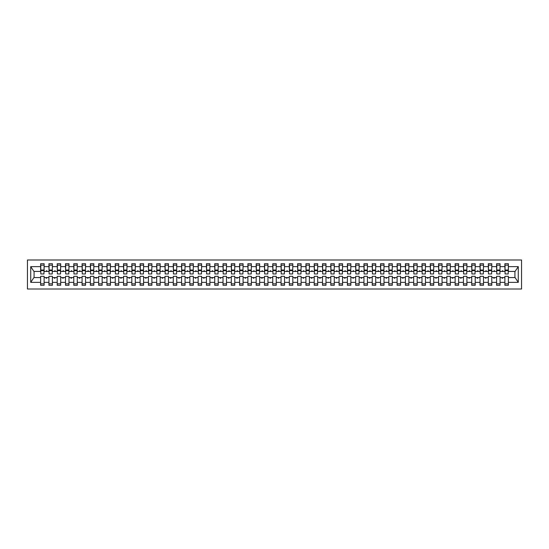 <?xml version="1.0" encoding="UTF-8"?>
<svg xmlns="http://www.w3.org/2000/svg" width="549" height="549" viewBox="0 0 549 549"><rect width="100%" height="100%" fill="white"/><g stroke="black" fill="none" stroke-linecap="round" stroke-linejoin="round"><path stroke-width="0.82" d="M27.45 289.007L521.55 289.007L521.55 259.993L27.45 259.993L27.45 289.007M508.202 272.675L508.367 271.432L515.086 271.432L518.27 266.642L518.27 282.358L508.367 282.358L508.367 276.325L504.888 276.325L504.888 277.568L500.077 277.568L500.077 276.325L496.598 276.325L496.598 277.568L491.787 277.568L491.787 276.325L488.308 276.325L488.308 277.568L483.497 277.568L483.497 276.325L480.018 276.325L480.018 277.568L475.208 277.568L475.208 276.325L471.728 276.325L471.728 277.568L466.918 277.568L466.918 276.325L463.438 276.325L463.438 277.568L458.628 277.568L458.628 276.325L455.142 276.325L455.142 277.568L450.338 277.568L450.338 276.325L446.852 276.325L446.852 277.568L442.048 277.568L442.048 276.325L438.562 276.325L438.562 277.568L433.758 277.568L433.758 276.325L430.272 276.325L430.272 277.568L425.468 277.568L425.468 276.325L421.982 276.325L421.982 277.568L417.178 277.568L417.178 276.325L413.692 276.325L413.692 277.568L408.888 277.568L408.888 276.325L405.402 276.325L405.402 277.568L400.592 277.568L400.592 276.325L397.112 276.325L397.112 277.568L392.302 277.568L392.302 276.325L388.822 276.325L388.822 277.568L384.012 277.568L384.012 276.325L380.532 276.325L380.532 277.568L375.722 277.568L375.722 276.325L372.243 276.325L372.243 277.568L367.432 277.568L367.432 276.325L363.953 276.325L363.953 277.568L359.142 277.568L359.142 276.325L355.663 276.325L355.663 277.568L350.852 277.568L350.852 276.325L347.373 276.325L347.373 277.568L342.562 277.568L342.562 276.325L339.083 276.325L339.083 277.568L334.272 277.568L334.272 276.325L330.793 276.325L330.793 277.568L325.982 277.568L325.982 276.325L322.503 276.325L322.503 277.568L317.693 277.568L317.693 276.325L314.213 276.325L314.213 277.568L309.403 277.568L309.403 276.325L305.923 276.325L305.923 277.568L301.113 277.568L301.113 276.325L297.627 276.325L297.627 277.568L292.823 277.568L292.823 276.325L289.337 276.325L289.337 277.568L284.533 277.568L284.533 276.325L281.047 276.325L281.047 277.568L276.243 277.568L276.243 276.325L272.757 276.325L272.757 277.568L267.953 277.568L267.953 276.325L264.467 276.325L264.467 277.568L259.663 277.568L259.663 276.325L256.177 276.325L256.177 277.568L251.373 277.568L251.373 276.325L247.887 276.325L247.887 277.568L243.077 277.568L243.077 276.325L239.597 276.325L239.597 277.568L234.787 277.568L234.787 276.325L231.307 276.325L231.307 277.568L226.497 277.568L226.497 276.325L223.018 276.325L223.018 277.568L218.207 277.568L218.207 276.325L214.728 276.325L214.728 277.568L209.917 277.568L209.917 276.325L206.438 276.325L206.438 277.568L201.627 277.568L201.627 276.325L198.148 276.325L198.148 277.568L193.337 277.568L193.337 276.325L189.858 276.325L189.858 277.568L185.047 277.568L185.047 276.325L181.568 276.325L181.568 277.568L176.757 277.568L176.757 276.325L173.278 276.325L173.278 277.568L168.468 277.568L168.468 276.325L164.988 276.325L164.988 277.568L160.178 277.568L160.178 276.325L156.698 276.325L156.698 277.568L151.888 277.568L151.888 276.325L148.408 276.325L148.408 277.568L143.598 277.568L143.598 276.325L140.112 276.325L140.112 277.568L135.308 277.568L135.308 276.325L131.822 276.325L131.822 277.568L127.018 277.568L127.018 276.325L123.532 276.325L123.532 277.568L118.728 277.568L118.728 276.325L115.242 276.325L115.242 277.568L110.438 277.568L110.438 276.325L106.952 276.325L106.952 277.568L102.148 277.568L102.148 276.325L98.662 276.325L98.662 277.568L93.858 277.568L93.858 276.325L90.372 276.325L90.372 277.568L85.562 277.568L85.562 276.325L82.082 276.325L82.082 277.568L77.272 277.568L77.272 276.325L73.792 276.325L73.792 277.568L68.982 277.568L68.982 276.325L65.503 276.325L65.503 277.568L60.692 277.568L60.692 276.325L57.213 276.325L57.213 277.568L52.402 277.568L52.402 276.325L48.923 276.325L48.923 277.568L44.112 277.568L44.112 285.274L40.633 285.274L40.633 277.568L33.914 277.568L30.73 282.358L30.73 266.642L33.914 271.432L40.633 271.432L40.633 266.642L30.73 266.642M508.367 282.358L508.367 285.274L504.888 285.274L504.888 277.568M508.367 271.432L508.367 263.726L504.888 263.726L504.888 266.642L500.077 266.642L499.913 272.675M505.053 272.675L504.888 266.642M504.888 282.358L500.077 282.358L500.077 285.274L496.598 285.274L496.598 277.568M500.077 266.642L500.077 263.726L496.598 263.726L496.598 266.642L491.787 266.642L491.623 272.675M496.763 272.675L496.598 266.642M496.598 282.358L491.787 282.358L491.787 285.274L488.308 285.274L488.308 277.568M491.787 266.642L491.787 263.726L488.308 263.726L488.308 266.642L483.497 266.642L483.333 272.675M488.473 272.675L488.308 266.642M488.308 282.358L483.497 282.358L483.497 285.274L480.018 285.274L480.018 277.568M483.497 266.642L483.497 263.726L480.018 263.726L480.018 266.642L475.208 266.642L475.043 272.675M480.183 272.675L480.018 266.642M480.018 282.358L475.208 282.358L475.208 285.274L471.728 285.274L471.728 277.568M475.208 266.642L475.208 263.726L471.728 263.726L471.728 266.642L466.918 266.642L466.753 272.675M471.893 272.675L471.728 266.642M471.728 282.358L466.918 282.358L466.918 285.274L463.438 285.274L463.438 277.568M466.918 266.642L466.918 263.726L463.438 263.726L463.438 266.642L458.628 266.642L458.463 272.675M463.603 272.675L463.438 266.642M463.438 282.358L458.628 282.358L458.628 285.274L455.142 285.274L455.142 277.568M458.628 266.642L458.628 263.726L455.142 263.726L455.142 266.642L450.338 266.642L450.173 272.675M455.313 272.675L455.142 266.642M455.142 282.358L450.338 282.358L450.338 285.274L446.852 285.274L446.852 277.568M450.338 266.642L450.338 263.726L446.852 263.726L446.852 266.642L442.048 266.642L441.883 272.675M447.023 272.675L446.852 266.642M446.852 282.358L442.048 282.358L442.048 285.274L438.562 285.274L438.562 277.568M442.048 266.642L442.048 263.726L438.562 263.726L438.562 266.642L433.758 266.642L433.593 272.675M438.733 272.675L438.562 266.642M438.562 282.358L433.758 282.358L433.758 285.274L430.272 285.274L430.272 277.568M433.758 266.642L433.758 263.726L430.272 263.726L430.272 266.642L425.468 266.642L425.297 272.675M430.437 272.675L430.272 266.642M430.272 282.358L425.468 282.358L425.468 285.274L421.982 285.274L421.982 277.568M425.468 266.642L425.468 263.726L421.982 263.726L421.982 266.642L417.178 266.642L417.007 272.675M422.147 272.675L421.982 266.642M421.982 282.358L417.178 282.358L417.178 285.274L413.692 285.274L413.692 277.568M417.178 266.642L417.178 263.726L413.692 263.726L413.692 266.642L408.888 266.642L408.717 272.675M413.857 272.675L413.692 266.642M413.692 282.358L408.888 282.358L408.888 285.274L405.402 285.274L405.402 277.568M408.888 266.642L408.888 263.726L405.402 263.726L405.402 266.642L400.592 266.642L400.427 272.675M405.567 272.675L405.402 266.642M405.402 282.358L400.592 282.358L400.592 285.274L397.112 285.274L397.112 277.568M400.592 266.642L400.592 263.726L397.112 263.726L397.112 266.642L392.302 266.642L392.137 272.675M397.277 272.675L397.112 266.642M397.112 282.358L392.302 282.358L392.302 285.274L388.822 285.274L388.822 277.568M392.302 266.642L392.302 263.726L388.822 263.726L388.822 266.642L384.012 266.642L383.847 272.675M388.987 272.675L388.822 266.642M388.822 282.358L384.012 282.358L384.012 285.274L380.532 285.274L380.532 277.568M384.012 266.642L384.012 263.726L380.532 263.726L380.532 266.642L375.722 266.642L375.557 272.675M380.697 272.675L380.532 266.642M380.532 282.358L375.722 282.358L375.722 285.274L372.243 285.274L372.243 277.568M375.722 266.642L375.722 263.726L372.243 263.726L372.243 266.642L367.432 266.642L367.267 272.675M372.407 272.675L372.243 266.642M372.243 282.358L367.432 282.358L367.432 285.274L363.953 285.274L363.953 277.568M367.432 266.642L367.432 263.726L363.953 263.726L363.953 266.642L359.142 266.642L358.977 272.675M364.117 272.675L363.953 266.642M363.953 282.358L359.142 282.358L359.142 285.274L355.663 285.274L355.663 277.568M359.142 266.642L359.142 263.726L355.663 263.726L355.663 266.642L350.852 266.642L350.687 272.675M355.827 272.675L355.663 266.642M355.663 282.358L350.852 282.358L350.852 285.274L347.373 285.274L347.373 277.568M350.852 266.642L350.852 263.726L347.373 263.726L347.373 266.642L342.562 266.642L342.398 272.675M347.538 272.675L347.373 266.642M347.373 282.358L342.562 282.358L342.562 285.274L339.083 285.274L339.083 277.568M342.562 266.642L342.562 263.726L339.083 263.726L339.083 266.642L334.272 266.642L334.108 272.675M339.248 272.675L339.083 266.642M339.083 282.358L334.272 282.358L334.272 285.274L330.793 285.274L330.793 277.568M334.272 266.642L334.272 263.726L330.793 263.726L330.793 266.642L325.982 266.642L325.818 272.675M330.958 272.675L330.793 266.642M330.793 282.358L325.982 282.358L325.982 285.274L322.503 285.274L322.503 277.568M325.982 266.642L325.982 263.726L322.503 263.726L322.503 266.642L317.693 266.642L317.528 272.675M322.668 272.675L322.503 266.642M322.503 282.358L317.693 282.358L317.693 285.274L314.213 285.274L314.213 277.568M317.693 266.642L317.693 263.726L314.213 263.726L314.213 266.642L309.403 266.642L309.238 272.675M314.378 272.675L314.213 266.642M314.213 282.358L309.403 282.358L309.403 285.274L305.923 285.274L305.923 277.568M309.403 266.642L309.403 263.726L305.923 263.726L305.923 266.642L301.113 266.642L300.948 272.675M306.088 272.675L305.923 266.642M305.923 282.358L301.113 282.358L301.113 285.274L297.627 285.274L297.627 277.568M301.113 266.642L301.113 263.726L297.627 263.726L297.627 266.642L292.823 266.642L292.658 272.675M297.798 272.675L297.627 266.642M297.627 282.358L292.823 282.358L292.823 285.274L289.337 285.274L289.337 277.568M292.823 266.642L292.823 263.726L289.337 263.726L289.337 266.642L284.533 266.642L284.368 272.675M289.508 272.675L289.337 266.642M289.337 282.358L284.533 282.358L284.533 285.274L281.047 285.274L281.047 277.568M284.533 266.642L284.533 263.726L281.047 263.726L281.047 266.642L276.243 266.642L276.078 272.675M281.218 272.675L281.047 266.642M281.047 282.358L276.243 282.358L276.243 285.274L272.757 285.274L272.757 277.568M276.243 266.642L276.243 263.726L272.757 263.726L272.757 266.642L267.953 266.642L267.782 272.675M272.922 272.675L272.757 266.642M272.757 282.358L267.953 282.358L267.953 285.274L264.467 285.274L264.467 277.568M267.953 266.642L267.953 263.726L264.467 263.726L264.467 266.642L259.663 266.642L259.492 272.675M264.632 272.675L264.467 266.642M264.467 282.358L259.663 282.358L259.663 285.274L256.177 285.274L256.177 277.568M259.663 266.642L259.663 263.726L256.177 263.726L256.177 266.642L251.373 266.642L251.202 272.675M256.342 272.675L256.177 266.642M256.177 282.358L251.373 282.358L251.373 285.274L247.887 285.274L247.887 277.568M251.373 266.642L251.373 263.726L247.887 263.726L247.887 266.642L243.077 266.642L242.912 272.675M248.052 272.675L247.887 266.642M247.887 282.358L243.077 282.358L243.077 285.274L239.597 285.274L239.597 277.568M243.077 266.642L243.077 263.726L239.597 263.726L239.597 266.642L234.787 266.642L234.622 272.675M239.762 272.675L239.597 266.642M239.597 282.358L234.787 282.358L234.787 285.274L231.307 285.274L231.307 277.568M234.787 266.642L234.787 263.726L231.307 263.726L231.307 266.642L226.497 266.642L226.332 272.675M231.472 272.675L231.307 266.642M231.307 282.358L226.497 282.358L226.497 285.274L223.018 285.274L223.018 277.568M226.497 266.642L226.497 263.726L223.018 263.726L223.018 266.642L218.207 266.642L218.042 272.675M223.182 272.675L223.018 266.642M223.018 282.358L218.207 282.358L218.207 285.274L214.728 285.274L214.728 277.568M218.207 266.642L218.207 263.726L214.728 263.726L214.728 266.642L209.917 266.642L209.752 272.675M214.892 272.675L214.728 266.642M214.728 282.358L209.917 282.358L209.917 285.274L206.438 285.274L206.438 277.568M209.917 266.642L209.917 263.726L206.438 263.726L206.438 266.642L201.627 266.642L201.462 272.675M206.602 272.675L206.438 266.642M206.438 282.358L201.627 282.358L201.627 285.274L198.148 285.274L198.148 277.568M201.627 266.642L201.627 263.726L198.148 263.726L198.148 266.642L193.337 266.642L193.173 272.675M198.313 272.675L198.148 266.642M198.148 282.358L193.337 282.358L193.337 285.274L189.858 285.274L189.858 277.568M193.337 266.642L193.337 263.726L189.858 263.726L189.858 266.642L185.047 266.642L184.883 272.675M190.023 272.675L189.858 266.642M189.858 282.358L185.047 282.358L185.047 285.274L181.568 285.274L181.568 277.568M185.047 266.642L185.047 263.726L181.568 263.726L181.568 266.642L176.757 266.642L176.593 272.675M181.733 272.675L181.568 266.642M181.568 282.358L176.757 282.358L176.757 285.274L173.278 285.274L173.278 277.568M176.757 266.642L176.757 263.726L173.278 263.726L173.278 266.642L168.468 266.642L168.303 272.675M173.443 272.675L173.278 266.642M173.278 282.358L168.468 282.358L168.468 285.274L164.988 285.274L164.988 277.568M168.468 266.642L168.468 263.726L164.988 263.726L164.988 266.642L160.178 266.642L160.013 272.675M165.153 272.675L164.988 266.642M164.988 282.358L160.178 282.358L160.178 285.274L156.698 285.274L156.698 277.568M160.178 266.642L160.178 263.726L156.698 263.726L156.698 266.642L151.888 266.642L151.723 272.675M156.863 272.675L156.698 266.642M156.698 282.358L151.888 282.358L151.888 285.274L148.408 285.274L148.408 277.568M151.888 266.642L151.888 263.726L148.408 263.726L148.408 266.642L143.598 266.642L143.433 272.675M148.573 272.675L148.408 266.642M148.408 282.358L143.598 282.358L143.598 285.274L140.112 285.274L140.112 277.568M143.598 266.642L143.598 263.726L140.112 263.726L140.112 266.642L135.308 266.642L135.143 272.675M140.283 272.675L140.112 266.642M140.112 282.358L135.308 282.358L135.308 285.274L131.822 285.274L131.822 277.568M135.308 266.642L135.308 263.726L131.822 263.726L131.822 266.642L127.018 266.642L126.853 272.675M131.993 272.675L131.822 266.642M131.822 282.358L127.018 282.358L127.018 285.274L123.532 285.274L123.532 277.568M127.018 266.642L127.018 263.726L123.532 263.726L123.532 266.642L118.728 266.642L118.563 272.675M123.703 272.675L123.532 266.642M123.532 282.358L118.728 282.358L118.728 285.274L115.242 285.274L115.242 277.568M118.728 266.642L118.728 263.726L115.242 263.726L115.242 266.642L110.438 266.642L110.267 272.675M115.407 272.675L115.242 266.642M115.242 282.358L110.438 282.358L110.438 285.274L106.952 285.274L106.952 277.568M110.438 266.642L110.438 263.726L106.952 263.726L106.952 266.642L102.148 266.642L101.977 272.675M107.117 272.675L106.952 266.642M106.952 282.358L102.148 282.358L102.148 285.274L98.662 285.274L98.662 277.568M102.148 266.642L102.148 263.726L98.662 263.726L98.662 266.642L93.858 266.642L93.687 272.675M98.827 272.675L98.662 266.642M98.662 282.358L93.858 282.358L93.858 285.274L90.372 285.274L90.372 277.568M93.858 266.642L93.858 263.726L90.372 263.726L90.372 266.642L85.562 266.642L85.397 272.675M90.537 272.675L90.372 266.642M90.372 282.358L85.562 282.358L85.562 285.274L82.082 285.274L82.082 277.568M85.562 266.642L85.562 263.726L82.082 263.726L82.082 266.642L77.272 266.642L77.107 272.675M82.247 272.675L82.082 266.642M82.082 282.358L77.272 282.358L77.272 285.274L73.792 285.274L73.792 277.568M77.272 266.642L77.272 263.726L73.792 263.726L73.792 266.642L68.982 266.642L68.817 272.675M73.957 272.675L73.792 266.642M73.792 282.358L68.982 282.358L68.982 285.274L65.503 285.274L65.503 277.568M68.982 266.642L68.982 263.726L65.503 263.726L65.503 266.642L60.692 266.642L60.527 272.675M65.667 272.675L65.503 266.642M65.503 282.358L60.692 282.358L60.692 285.274L57.213 285.274L57.213 277.568M60.692 266.642L60.692 263.726L57.213 263.726L57.213 266.642L52.402 266.642L52.237 272.675M57.377 272.675L57.213 266.642M57.213 282.358L52.402 282.358L52.402 285.274L48.923 285.274L48.923 277.568M52.402 266.642L52.402 263.726L48.923 263.726L48.923 266.642L44.112 266.642L44.112 263.726L40.633 263.726L40.633 266.642M49.087 272.675L48.923 266.642M44.112 277.568L44.112 276.325L40.633 276.325L40.633 277.568M40.633 271.432L40.798 272.675M500.077 282.358L500.077 277.568M491.787 282.358L491.787 277.568M483.497 282.358L483.497 277.568M475.208 282.358L475.208 277.568M466.918 282.358L466.918 277.568M458.628 282.358L458.628 277.568M450.338 282.358L450.338 277.568M442.048 282.358L442.048 277.568M433.758 282.358L433.758 277.568M425.468 282.358L425.468 277.568M417.178 282.358L417.178 277.568M408.888 282.358L408.888 277.568M400.592 282.358L400.592 277.568M392.302 282.358L392.302 277.568M384.012 282.358L384.012 277.568M375.722 282.358L375.722 277.568M367.432 282.358L367.432 277.568M359.142 282.358L359.142 277.568M350.852 282.358L350.852 277.568M342.562 282.358L342.562 277.568M334.272 282.358L334.272 277.568M325.982 282.358L325.982 277.568M317.693 282.358L317.693 277.568M309.403 282.358L309.403 277.568M301.113 282.358L301.113 277.568M292.823 282.358L292.823 277.568M284.533 282.358L284.533 277.568M276.243 282.358L276.243 277.568M267.953 282.358L267.953 277.568M259.663 282.358L259.663 277.568M251.373 282.358L251.373 277.568M243.077 282.358L243.077 277.568M234.787 282.358L234.787 277.568M226.497 282.358L226.497 277.568M218.207 282.358L218.207 277.568M209.917 282.358L209.917 277.568M201.627 282.358L201.627 277.568M193.337 282.358L193.337 277.568M185.047 282.358L185.047 277.568M176.757 282.358L176.757 277.568M168.468 282.358L168.468 277.568M160.178 282.358L160.178 277.568M151.888 282.358L151.888 277.568M143.598 282.358L143.598 277.568M135.308 282.358L135.308 277.568M127.018 282.358L127.018 277.568M118.728 282.358L118.728 277.568M110.438 282.358L110.438 277.568M102.148 282.358L102.148 277.568M93.858 282.358L93.858 277.568M85.562 282.358L85.562 277.568M77.272 282.358L77.272 277.568M68.982 282.358L68.982 277.568M60.692 282.358L60.692 277.568M52.402 282.358L52.402 277.568M518.27 266.642L508.367 266.642M48.923 282.358L44.112 282.358M40.633 282.358L30.73 282.358M501.971 271.432L502.994 271.432L502.692 270.602L501.971 271.432L500.077 271.432M504.888 271.432L502.994 271.432M501.971 277.568L502.273 278.398L502.994 277.568M493.681 271.432L494.704 271.432L494.402 270.602L493.681 271.432L491.787 271.432M496.598 271.432L494.704 271.432M493.681 277.568L493.983 278.398L494.704 277.568M485.391 271.432L486.414 271.432L486.112 270.602L485.391 271.432L483.497 271.432M488.308 271.432L486.414 271.432M485.391 277.568L485.693 278.398L486.414 277.568M477.102 271.432L478.117 271.432L477.822 270.602L477.102 271.432L475.208 271.432M480.018 271.432L478.117 271.432M477.102 277.568L477.404 278.398L478.117 277.568M468.812 271.432L469.827 271.432L469.525 270.602L468.812 271.432L466.918 271.432M471.728 271.432L469.827 271.432M468.812 277.568L469.114 278.398L469.827 277.568M460.522 271.432L461.537 271.432L461.235 270.602L460.522 271.432L458.628 271.432M463.438 271.432L461.537 271.432M460.522 277.568L460.824 278.398L461.537 277.568M452.232 271.432L453.248 271.432L452.946 270.602L452.232 271.432L450.338 271.432M455.142 271.432L453.248 271.432M452.232 277.568L452.534 278.398L453.248 277.568M443.942 271.432L444.958 271.432L444.656 270.602L443.942 271.432L442.048 271.432M446.852 271.432L444.958 271.432M443.942 277.568L444.244 278.398L444.958 277.568M435.652 271.432L436.668 271.432L436.366 270.602L435.652 271.432L433.758 271.432M438.562 271.432L436.668 271.432M435.652 277.568L435.954 278.398L436.668 277.568M427.362 271.432L428.378 271.432L428.076 270.602L427.362 271.432L425.468 271.432M430.272 271.432L428.378 271.432M427.362 277.568L427.664 278.398L428.378 277.568M419.072 271.432L420.088 271.432L419.786 270.602L419.072 271.432L417.178 271.432M421.982 271.432L420.088 271.432M419.072 277.568L419.374 278.398L420.088 277.568M410.782 271.432L411.798 271.432L411.496 270.602L410.782 271.432L408.888 271.432M413.692 271.432L411.798 271.432M410.782 277.568L411.084 278.398L411.798 277.568M402.492 271.432L403.508 271.432L403.206 270.602L402.492 271.432L400.592 271.432M405.402 271.432L403.508 271.432M402.492 277.568L402.794 278.398L403.508 277.568M394.203 271.432L395.218 271.432L394.916 270.602L394.203 271.432L392.302 271.432M397.112 271.432L395.218 271.432M394.203 277.568L394.505 278.398L395.218 277.568M385.913 271.432L386.928 271.432L386.626 270.602L385.913 271.432L384.012 271.432M388.822 271.432L386.928 271.432M385.913 277.568L386.215 278.398L386.928 277.568M377.623 271.432L378.638 271.432L378.336 270.602L377.623 271.432L375.722 271.432M380.532 271.432L378.638 271.432M377.623 277.568L377.918 278.398L378.638 277.568M369.326 271.432L370.349 271.432L370.047 270.602L369.326 271.432L367.432 271.432M372.243 271.432L370.349 271.432M369.326 277.568L369.628 278.398L370.349 277.568M361.036 271.432L362.059 271.432L361.757 270.602L361.036 271.432L359.142 271.432M363.953 271.432L362.059 271.432M361.036 277.568L361.338 278.398L362.059 277.568M352.746 271.432L353.769 271.432L353.467 270.602L352.746 271.432L350.852 271.432M355.663 271.432L353.769 271.432M352.746 277.568L353.048 278.398L353.769 277.568M344.456 271.432L345.479 271.432L345.177 270.602L344.456 271.432L342.562 271.432M347.373 271.432L345.479 271.432M344.456 277.568L344.758 278.398L345.479 277.568M336.166 271.432L337.189 271.432L336.887 270.602L336.166 271.432L334.272 271.432M339.083 271.432L337.189 271.432M336.166 277.568L336.468 278.398L337.189 277.568M327.877 271.432L328.899 271.432L328.597 270.602L327.877 271.432L325.982 271.432M330.793 271.432L328.899 271.432M327.877 277.568L328.178 278.398L328.899 277.568M319.587 271.432L320.602 271.432L320.3 270.602L319.587 271.432L317.693 271.432M322.503 271.432L320.602 271.432M319.587 277.568L319.889 278.398L320.602 277.568M311.297 271.432L312.312 271.432L312.01 270.602L311.297 271.432L309.403 271.432M314.213 271.432L312.312 271.432M311.297 277.568L311.599 278.398L312.312 277.568M303.007 271.432L304.022 271.432L303.721 270.602L303.007 271.432L301.113 271.432M305.923 271.432L304.022 271.432M303.007 277.568L303.309 278.398L304.022 277.568M294.717 271.432L295.733 271.432L295.431 270.602L294.717 271.432L292.823 271.432M297.627 271.432L295.733 271.432M294.717 277.568L295.019 278.398L295.733 277.568M286.427 271.432L287.443 271.432L287.141 270.602L286.427 271.432L284.533 271.432M289.337 271.432L287.443 271.432M286.427 277.568L286.729 278.398L287.443 277.568M278.137 271.432L279.153 271.432L278.851 270.602L278.137 271.432L276.243 271.432M281.047 271.432L279.153 271.432M278.137 277.568L278.439 278.398L279.153 277.568M269.847 271.432L270.863 271.432L270.561 270.602L269.847 271.432L267.953 271.432M272.757 271.432L270.863 271.432M269.847 277.568L270.149 278.398L270.863 277.568M261.557 271.432L262.573 271.432L262.271 270.602L261.557 271.432L259.663 271.432M264.467 271.432L262.573 271.432M261.557 277.568L261.859 278.398L262.573 277.568M253.267 271.432L254.283 271.432L253.981 270.602L253.267 271.432L251.373 271.432M256.177 271.432L254.283 271.432M253.267 277.568L253.569 278.398L254.283 277.568M244.978 271.432L245.993 271.432L245.691 270.602L244.978 271.432L243.077 271.432M247.887 271.432L245.993 271.432M244.978 277.568L245.279 278.398L245.993 277.568M236.688 271.432L237.703 271.432L237.401 270.602L236.688 271.432L234.787 271.432M239.597 271.432L237.703 271.432M236.688 277.568L236.99 278.398L237.703 277.568M228.398 271.432L229.413 271.432L229.111 270.602L228.398 271.432L226.497 271.432M231.307 271.432L229.413 271.432M228.398 277.568L228.7 278.398L229.413 277.568M220.101 271.432L221.123 271.432L220.822 270.602L220.101 271.432L218.207 271.432M223.018 271.432L221.123 271.432M220.101 277.568L220.403 278.398L221.123 277.568M211.811 271.432L212.834 271.432L212.532 270.602L211.811 271.432L209.917 271.432M214.728 271.432L212.834 271.432M211.811 277.568L212.113 278.398L212.834 277.568M203.521 271.432L204.544 271.432L204.242 270.602L203.521 271.432L201.627 271.432M206.438 271.432L204.544 271.432M203.521 277.568L203.823 278.398L204.544 277.568M195.231 271.432L196.254 271.432L195.952 270.602L195.231 271.432L193.337 271.432M198.148 271.432L196.254 271.432M195.231 277.568L195.533 278.398L196.254 277.568M186.941 271.432L187.964 271.432L187.662 270.602L186.941 271.432L185.047 271.432M189.858 271.432L187.964 271.432M186.941 277.568L187.243 278.398L187.964 277.568M178.651 271.432L179.674 271.432L179.372 270.602L178.651 271.432L176.757 271.432M181.568 271.432L179.674 271.432M178.651 277.568L178.953 278.398L179.674 277.568M170.362 271.432L171.377 271.432L171.082 270.602L170.362 271.432L168.468 271.432M173.278 271.432L171.377 271.432M170.362 277.568L170.664 278.398L171.377 277.568M162.072 271.432L163.087 271.432L162.785 270.602L162.072 271.432L160.178 271.432M164.988 271.432L163.087 271.432M162.072 277.568L162.374 278.398L163.087 277.568M153.782 271.432L154.797 271.432L154.495 270.602L153.782 271.432L151.888 271.432M156.698 271.432L154.797 271.432M153.782 277.568L154.084 278.398L154.797 277.568M145.492 271.432L146.508 271.432L146.206 270.602L145.492 271.432L143.598 271.432M148.408 271.432L146.508 271.432M145.492 277.568L145.794 278.398L146.508 277.568M137.202 271.432L138.218 271.432L137.916 270.602L137.202 271.432L135.308 271.432M140.112 271.432L138.218 271.432M137.202 277.568L137.504 278.398L138.218 277.568M128.912 271.432L129.928 271.432L129.626 270.602L128.912 271.432L127.018 271.432M131.822 271.432L129.928 271.432M128.912 277.568L129.214 278.398L129.928 277.568M120.622 271.432L121.638 271.432L121.336 270.602L120.622 271.432L118.728 271.432M123.532 271.432L121.638 271.432M120.622 277.568L120.924 278.398L121.638 277.568M112.332 271.432L113.348 271.432L113.046 270.602L112.332 271.432L110.438 271.432M115.242 271.432L113.348 271.432M112.332 277.568L112.634 278.398L113.348 277.568M104.042 271.432L105.058 271.432L104.756 270.602L104.042 271.432L102.148 271.432M106.952 271.432L105.058 271.432M104.042 277.568L104.344 278.398L105.058 277.568M95.752 271.432L96.768 271.432L96.466 270.602L95.752 271.432L93.858 271.432M98.662 271.432L96.768 271.432M95.752 277.568L96.054 278.398L96.768 277.568M87.463 271.432L88.478 271.432L88.176 270.602L87.463 271.432L85.562 271.432M90.372 271.432L88.478 271.432M87.463 277.568L87.765 278.398L88.478 277.568M79.173 271.432L80.188 271.432L79.886 270.602L79.173 271.432L77.272 271.432M82.082 271.432L80.188 271.432M79.173 277.568L79.475 278.398L80.188 277.568M70.883 271.432L71.898 271.432L71.596 270.602L70.883 271.432L68.982 271.432M73.792 271.432L71.898 271.432M70.883 277.568L71.178 278.398L71.898 277.568M62.586 271.432L63.609 271.432L63.307 270.602L62.586 271.432L60.692 271.432M65.503 271.432L63.609 271.432M62.586 277.568L62.888 278.398L63.609 277.568M54.296 271.432L55.319 271.432L55.017 270.602L54.296 271.432L52.402 271.432M57.213 271.432L55.319 271.432M54.296 277.568L54.598 278.398L55.319 277.568M46.006 271.432L47.029 271.432L46.727 270.602L46.006 271.432L44.112 271.432L44.112 266.642M48.923 271.432L47.029 271.432M46.006 277.568L46.308 278.398L47.029 277.568M44.112 271.432L43.947 272.675M518.27 282.358L515.086 277.568L508.367 277.568M34.079 271.432L34.079 277.568M514.921 277.568L514.921 271.432M40.798 270.643L40.798 265.174L44.112 265.174L43.947 273.958L40.798 273.958L40.798 270.643L43.947 270.643M40.633 283.826L44.112 283.826M49.087 270.643L49.087 265.174L52.402 265.174L52.237 273.958L49.087 273.958L49.087 270.643L52.237 270.643M48.923 283.826L52.402 283.826M57.377 270.643L57.377 265.174L60.692 265.174L60.527 273.958L57.377 273.958L57.377 270.643L60.527 270.643M57.213 283.826L60.692 283.826M65.667 270.643L65.667 265.174L68.982 265.174L68.817 273.958L65.667 273.958L65.667 270.643L68.817 270.643M65.503 283.826L68.982 283.826M73.957 270.643L73.957 265.174L77.272 265.174L77.107 273.958L73.957 273.958L73.957 270.643L77.107 270.643M73.792 283.826L77.272 283.826M82.247 270.643L82.247 265.174L85.562 265.174L85.397 273.958L82.247 273.958L82.247 270.643L85.397 270.643M82.082 283.826L85.562 283.826M90.537 270.643L90.537 265.174L93.858 265.174L93.687 273.958L90.537 273.958L90.537 270.643L93.687 270.643M90.372 283.826L93.858 283.826M98.827 270.643L98.827 265.174L102.148 265.174L101.977 273.958L98.827 273.958L98.827 270.643L101.977 270.643M98.662 283.826L102.148 283.826M107.117 270.643L107.117 265.174L110.438 265.174L110.267 273.958L107.117 273.958L107.117 270.643L110.267 270.643M106.952 283.826L110.438 283.826M115.407 270.643L115.407 265.174L118.728 265.174L118.563 273.958L115.407 273.958L115.407 270.643L118.563 270.643M115.242 283.826L118.728 283.826M123.703 270.643L123.703 265.174L127.018 265.174L126.853 273.958L123.703 273.958L123.703 270.643L126.853 270.643M123.532 283.826L127.018 283.826M131.993 270.643L131.993 265.174L135.308 265.174L135.143 273.958L131.993 273.958L131.993 270.643L135.143 270.643M131.822 283.826L135.308 283.826M140.283 270.643L140.283 265.174L143.598 265.174L143.433 273.958L140.283 273.958L140.283 270.643L143.433 270.643M140.112 283.826L143.598 283.826M148.573 270.643L148.573 265.174L151.888 265.174L151.723 273.958L148.573 273.958L148.573 270.643L151.723 270.643M148.408 283.826L151.888 283.826M156.863 270.643L156.863 265.174L160.178 265.174L160.013 273.958L156.863 273.958L156.863 270.643L160.013 270.643M156.698 283.826L160.178 283.826M165.153 270.643L165.153 265.174L168.468 265.174L168.303 273.958L165.153 273.958L165.153 270.643L168.303 270.643M164.988 283.826L168.468 283.826M173.443 270.643L173.443 265.174L176.757 265.174L176.593 273.958L173.443 273.958L173.443 270.643L176.593 270.643M173.278 283.826L176.757 283.826M181.733 270.643L181.733 265.174L185.047 265.174L184.883 273.958L181.733 273.958L181.733 270.643L184.883 270.643M181.568 283.826L185.047 283.826M190.023 270.643L190.023 265.174L193.337 265.174L193.173 273.958L190.023 273.958L190.023 270.643L193.173 270.643M189.858 283.826L193.337 283.826M198.313 270.643L198.313 265.174L201.627 265.174L201.462 273.958L198.313 273.958L198.313 270.643L201.462 270.643M198.148 283.826L201.627 283.826M206.602 270.643L206.602 265.174L209.917 265.174L209.752 273.958L206.602 273.958L206.602 270.643L209.752 270.643M206.438 283.826L209.917 283.826M214.892 270.643L214.892 265.174L218.207 265.174L218.042 273.958L214.892 273.958L214.892 270.643L218.042 270.643M214.728 283.826L218.207 283.826M223.182 270.643L223.182 265.174L226.497 265.174L226.332 273.958L223.182 273.958L223.182 270.643L226.332 270.643M223.018 283.826L226.497 283.826M231.472 270.643L231.472 265.174L234.787 265.174L234.622 273.958L231.472 273.958L231.472 270.643L234.622 270.643M231.307 283.826L234.787 283.826M239.762 270.643L239.762 265.174L243.077 265.174L242.912 273.958L239.762 273.958L239.762 270.643L242.912 270.643M239.597 283.826L243.077 283.826M248.052 270.643L248.052 265.174L251.373 265.174L251.202 273.958L248.052 273.958L248.052 270.643L251.202 270.643M247.887 283.826L251.373 283.826M256.342 270.643L256.342 265.174L259.663 265.174L259.492 273.958L256.342 273.958L256.342 270.643L259.492 270.643M256.177 283.826L259.663 283.826M264.632 270.643L264.632 265.174L267.953 265.174L267.782 273.958L264.632 273.958L264.632 270.643L267.782 270.643M264.467 283.826L267.953 283.826M272.922 270.643L272.922 265.174L276.243 265.174L276.078 273.958L272.922 273.958L272.922 270.643L276.078 270.643M272.757 283.826L276.243 283.826M281.218 270.643L281.218 265.174L284.533 265.174L284.368 273.958L281.218 273.958L281.218 270.643L284.368 270.643M281.047 283.826L284.533 283.826M289.508 270.643L289.508 265.174L292.823 265.174L292.658 273.958L289.508 273.958L289.508 270.643L292.658 270.643M289.337 283.826L292.823 283.826M297.798 270.643L297.798 265.174L301.113 265.174L300.948 273.958L297.798 273.958L297.798 270.643L300.948 270.643M297.627 283.826L301.113 283.826M306.088 270.643L306.088 265.174L309.403 265.174L309.238 273.958L306.088 273.958L306.088 270.643L309.238 270.643M305.923 283.826L309.403 283.826M314.378 270.643L314.378 265.174L317.693 265.174L317.528 273.958L314.378 273.958L314.378 270.643L317.528 270.643M314.213 283.826L317.693 283.826M322.668 270.643L322.668 265.174L325.982 265.174L325.818 273.958L322.668 273.958L322.668 270.643L325.818 270.643M322.503 283.826L325.982 283.826M330.958 270.643L330.958 265.174L334.272 265.174L334.108 273.958L330.958 273.958L330.958 270.643L334.108 270.643M330.793 283.826L334.272 283.826M339.248 270.643L339.248 265.174L342.562 265.174L342.398 273.958L339.248 273.958L339.248 270.643L342.398 270.643M339.083 283.826L342.562 283.826M347.538 270.643L347.538 265.174L350.852 265.174L350.687 273.958L347.538 273.958L347.538 270.643L350.687 270.643M347.373 283.826L350.852 283.826M355.827 270.643L355.827 265.174L359.142 265.174L358.977 273.958L355.827 273.958L355.827 270.643L358.977 270.643M355.663 283.826L359.142 283.826M364.117 270.643L364.117 265.174L367.432 265.174L367.267 273.958L364.117 273.958L364.117 270.643L367.267 270.643M363.953 283.826L367.432 283.826M372.407 270.643L372.407 265.174L375.722 265.174L375.557 273.958L372.407 273.958L372.407 270.643L375.557 270.643M372.243 283.826L375.722 283.826M380.697 270.643L380.697 265.174L384.012 265.174L383.847 273.958L380.697 273.958L380.697 270.643L383.847 270.643M380.532 283.826L384.012 283.826M388.987 270.643L388.987 265.174L392.302 265.174L392.137 273.958L388.987 273.958L388.987 270.643L392.137 270.643M388.822 283.826L392.302 283.826M397.277 270.643L397.277 265.174L400.592 265.174L400.427 273.958L397.277 273.958L397.277 270.643L400.427 270.643M397.112 283.826L400.592 283.826M405.567 270.643L405.567 265.174L408.888 265.174L408.717 273.958L405.567 273.958L405.567 270.643L408.717 270.643M405.402 283.826L408.888 283.826M413.857 270.643L413.857 265.174L417.178 265.174L417.007 273.958L413.857 273.958L413.857 270.643L417.007 270.643M413.692 283.826L417.178 283.826M422.147 270.643L422.147 265.174L425.468 265.174L425.297 273.958L422.147 273.958L422.147 270.643L425.297 270.643M421.982 283.826L425.468 283.826M430.437 270.643L430.437 265.174L433.758 265.174L433.593 273.958L430.437 273.958L430.437 270.643L433.593 270.643M430.272 283.826L433.758 283.826M438.733 270.643L438.733 265.174L442.048 265.174L441.883 273.958L438.733 273.958L438.733 270.643L441.883 270.643M438.562 283.826L442.048 283.826M447.023 270.643L447.023 265.174L450.338 265.174L450.173 273.958L447.023 273.958L447.023 270.643L450.173 270.643M446.852 283.826L450.338 283.826M455.313 270.643L455.313 265.174L458.628 265.174L458.463 273.958L455.313 273.958L455.313 270.643L458.463 270.643M455.142 283.826L458.628 283.826M463.603 270.643L463.603 265.174L466.918 265.174L466.753 273.958L463.603 273.958L463.603 270.643L466.753 270.643M463.438 283.826L466.918 283.826M471.893 270.643L471.893 265.174L475.208 265.174L475.043 273.958L471.893 273.958L471.893 270.643L475.043 270.643M471.728 283.826L475.208 283.826M480.183 270.643L480.183 265.174L483.497 265.174L483.333 273.958L480.183 273.958L480.183 270.643L483.333 270.643M480.018 283.826L483.497 283.826M488.473 270.643L488.473 265.174L491.787 265.174L491.623 273.958L488.473 273.958L488.473 270.643L491.623 270.643M488.308 283.826L491.787 283.826M496.763 270.643L496.763 265.174L500.077 265.174L499.913 273.958L496.763 273.958L496.763 270.643L499.913 270.643M496.598 283.826L500.077 283.826M505.053 270.643L505.053 265.174L508.367 265.174L508.202 273.958L505.053 273.958L505.053 270.643L508.202 270.643M504.888 283.826L508.367 283.826M40.798 270.149L43.947 270.149M49.087 270.149L52.237 270.149M57.377 270.149L60.527 270.149M65.667 270.149L68.817 270.149M73.957 270.149L77.107 270.149M82.247 270.149L85.397 270.149M90.537 270.149L93.687 270.149M98.827 270.149L101.977 270.149M107.117 270.149L110.267 270.149M115.407 270.149L118.563 270.149M123.703 270.149L126.853 270.149M131.993 270.149L135.143 270.149M140.283 270.149L143.433 270.149M148.573 270.149L151.723 270.149M156.863 270.149L160.013 270.149M165.153 270.149L168.303 270.149M173.443 270.149L176.593 270.149M181.733 270.149L184.883 270.149M190.023 270.149L193.173 270.149M198.313 270.149L201.462 270.149M206.602 270.149L209.752 270.149M214.892 270.149L218.042 270.149M223.182 270.149L226.332 270.149M231.472 270.149L234.622 270.149M239.762 270.149L242.912 270.149M248.052 270.149L251.202 270.149M256.342 270.149L259.492 270.149M264.632 270.149L267.782 270.149M272.922 270.149L276.078 270.149M281.218 270.149L284.368 270.149M289.508 270.149L292.658 270.149M297.798 270.149L300.948 270.149M306.088 270.149L309.238 270.149M314.378 270.149L317.528 270.149M322.668 270.149L325.818 270.149M330.958 270.149L334.108 270.149M339.248 270.149L342.398 270.149M347.538 270.149L350.687 270.149M355.827 270.149L358.977 270.149M364.117 270.149L367.267 270.149M372.407 270.149L375.557 270.149M380.697 270.149L383.847 270.149M388.987 270.149L392.137 270.149M397.277 270.149L400.427 270.149M405.567 270.149L408.717 270.149M413.857 270.149L417.007 270.149M422.147 270.149L425.297 270.149M430.437 270.149L433.593 270.149M438.733 270.149L441.883 270.149M447.023 270.149L450.173 270.149M455.313 270.149L458.463 270.149M463.603 270.149L466.753 270.149M471.893 270.149L475.043 270.149M480.183 270.149L483.333 270.149M488.473 270.149L491.623 270.149M496.763 270.149L499.913 270.149M505.053 270.149L508.202 270.149M40.798 270.026L43.947 270.026M49.087 270.026L52.237 270.026M57.377 270.026L60.527 270.026M65.667 270.026L68.817 270.026M73.957 270.026L77.107 270.026M82.247 270.026L85.397 270.026M90.537 270.026L93.687 270.026M98.827 270.026L101.977 270.026M107.117 270.026L110.267 270.026M115.407 270.026L118.563 270.026M123.703 270.026L126.853 270.026M131.993 270.026L135.143 270.026M140.283 270.026L143.433 270.026M148.573 270.026L151.723 270.026M156.863 270.026L160.013 270.026M165.153 270.026L168.303 270.026M173.443 270.026L176.593 270.026M181.733 270.026L184.883 270.026M190.023 270.026L193.173 270.026M198.313 270.026L201.462 270.026M206.602 270.026L209.752 270.026M214.892 270.026L218.042 270.026M223.182 270.026L226.332 270.026M231.472 270.026L234.622 270.026M239.762 270.026L242.912 270.026M248.052 270.026L251.202 270.026M256.342 270.026L259.492 270.026M264.632 270.026L267.782 270.026M272.922 270.026L276.078 270.026M281.218 270.026L284.368 270.026M289.508 270.026L292.658 270.026M297.798 270.026L300.948 270.026M306.088 270.026L309.238 270.026M314.378 270.026L317.528 270.026M322.668 270.026L325.818 270.026M330.958 270.026L334.108 270.026M339.248 270.026L342.398 270.026M347.538 270.026L350.687 270.026M355.827 270.026L358.977 270.026M364.117 270.026L367.267 270.026M372.407 270.026L375.557 270.026M380.697 270.026L383.847 270.026M388.987 270.026L392.137 270.026M397.277 270.026L400.427 270.026M405.567 270.026L408.717 270.026M413.857 270.026L417.007 270.026M422.147 270.026L425.297 270.026M430.437 270.026L433.593 270.026M438.733 270.026L441.883 270.026M447.023 270.026L450.173 270.026M455.313 270.026L458.463 270.026M463.603 270.026L466.753 270.026M471.893 270.026L475.043 270.026M480.183 270.026L483.333 270.026M488.473 270.026L491.623 270.026M496.763 270.026L499.913 270.026M505.053 270.026L508.202 270.026"/></g></svg>
